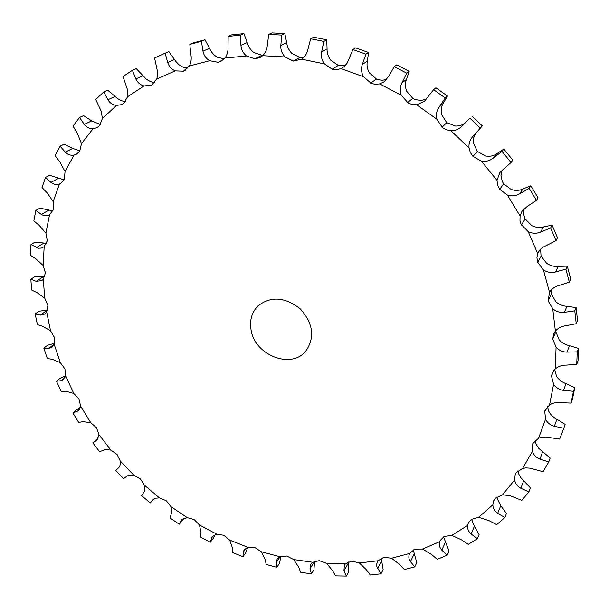 <?xml version="1.0" encoding="UTF-8"?>
<svg xmlns="http://www.w3.org/2000/svg" width="609" height="609" viewBox="0 0 609 609"><rect width="100%" height="100%" fill="white"/><g stroke="black" fill="none" stroke-linecap="round" stroke-linejoin="round"><path stroke-width="0.91" d="M224.957 58.038L246.561 55.982L254.882 58.822L259.982 57.566L262.669 55.685L285.141 56.98L293.249 61.075L301.676 59.172L324.468 63.907L332.156 69.19L336.678 69.677L341.032 68.611L363.558 76.757L371.231 83.38L375.129 84.293L379.704 83.905L401.361 95.324L408.152 102.982L411.966 104.466L416.655 104.771L436.836 119.204L442.553 127.707L446.169 129.725L450.85 130.729L469.014 147.812L470.293 152.417L472.995 156.437L481.361 161.096L497.005 180.363L497.599 185.029L499.692 189.315L507.366 195.055L520.086 215.967L519.972 220.565L521.121 224.401L528.201 231.656L537.709 253.641L536.925 257.401L537.465 261.9L543.411 269.886L549.524 292.343L548.146 300.869L552.721 308.717L555.385 331.068L553.672 333.869L552.728 339.03L556.07 347.16L555.332 368.848L552.256 373.142L551.51 376.073L553.589 384.271L549.592 404.81L544.735 411.166L545.557 419.236L538.539 438.198L532.799 443.588L532.395 451.338L522.644 468.382L516.173 472.729L515.176 474.601L514.628 480.014L502.471 494.858L495.444 498.132L493.549 501.009L492.841 504.823L478.636 517.277L471.214 519.462L468.313 523.07L467.651 525.445L451.779 535.387L444.106 536.499L440.132 540.579L439.706 541.69L422.532 549.052L414.759 549.12L409.644 553.467L391.526 558.232L383.792 557.311L378.067 560.767L359.348 562.975L351.774 561.117L345.577 563.66L326.569 563.363L319.261 560.645L312.706 562.267L293.721 559.564L286.778 556.047L279.973 556.748L261.291 551.746L254.806 547.521L247.855 547.308L229.73 540.145L223.777 535.281L216.796 534.184L199.47 525.004L194.119 519.584L187.199 517.627L170.893 506.581L166.211 500.689L159.451 497.903L144.379 485.16L140.413 478.88L133.904 475.309L120.27 461.043L117.08 454.466L110.907 450.142L98.894 434.544L96.519 427.762L90.779 422.745L80.555 406.013L79.041 399.108L73.818 393.467L65.566 375.806L64.935 368.894L60.314 362.675L54.186 344.329L54.467 337.493L50.539 330.778L46.687 311.991L47.898 305.353L44.739 298.22L43.285 279.272L45.447 272.931L43.132 265.486L44.191 246.66L47.296 240.745L45.903 233.08L49.557 214.703L53.584 209.329L53.181 201.571L59.484 183.979L60.565 183.492L64.394 179.274L65.041 171.548L73.993 155.097L76.323 154.29L79.749 151.184L81.477 143.633L93.048 128.705L96.808 127.761L99.564 125.698L102.403 118.481L116.479 105.441L121.846 104.565L123.657 103.454L127.601 96.732L144.013 85.953L151.732 85.085L156.764 79.025L175.263 70.865L183.362 71.192L189.414 65.955L209.671 60.717L217.976 62.293L220.869 61.372L224.957 58.038C227.271 54.818 228.291 51.034 228.017 46.695L228.147 36.403L231.58 34.896L243.935 33.617L247.178 42.508C248.251 46.459 250.436 49.778 253.725 52.458L261.946 55.259L263.195 55.168M228.147 36.403L240.57 35.124L243.935 33.617M250.999 329.53C249.53 320.083 251.852 312.227 257.95 305.939C270.921 295.905 285.035 296.91 300.306 308.938C313.239 323.44 315.097 337.47 305.878 351.028C291.193 369.777 254.326 355.032 250.999 329.53M246.561 55.982C243.166 53.28 241.301 49.763 240.951 45.416L240.57 35.124M303.891 57.322L299.879 57.444L291.863 53.409C288.879 50.242 287.143 46.649 286.664 42.63L284.845 33.564L271.972 32.909L268.752 34.424L281.693 35.086L284.845 33.564M345.402 65.445L338.322 65.414L330.733 60.207C328.137 56.614 326.919 52.831 327.071 48.849L326.751 39.844L313.681 37.202L310.681 38.763L323.828 41.427L326.751 39.844M386.677 79.436L382.064 80.327L376.91 79.383L369.336 72.852C367.219 68.916 366.557 65.026 367.356 61.189L368.574 52.496L355.648 47.883L352.893 49.535L365.895 54.178L368.574 52.496M426.566 99.039L421.085 100.508L415.186 99.564L412.765 98.353L406.652 91.144C405.084 86.958 405.015 83.068 406.447 79.475L409.195 71.36L396.771 64.851L394.251 66.617L406.759 73.171L409.195 71.36M465.246 122.767C462.65 125.035 459.399 126.132 455.486 126.048L446.755 122.653L441.662 114.69C440.695 110.351 441.236 106.56 443.268 103.317L447.47 96.032L435.892 87.772L433.616 89.69L445.27 98.003L447.47 96.032M481.361 161.096C485.784 161.857 489.773 160.845 493.336 158.066L502.014 151.382L503.849 149.068L496.83 153.704C493.724 155.942 489.971 156.703 485.579 156.003L477.319 151.413L473.399 142.894C473.079 139.012 473.969 135.7 476.071 132.968M507.366 195.055C511.674 196.433 515.785 196.007 519.705 193.769L529.152 188.318L530.804 185.768L522.88 189.003C519.378 190.655 515.488 190.823 511.21 189.513L503.643 183.857L502.296 181.505L500.986 175.674L502.113 170.124M528.201 231.656C532.289 233.605 536.422 233.757 540.602 232.098L550.597 227.941L552.112 225.163L543.51 226.913C539.726 227.941 535.806 227.522 531.748 225.642L524.76 218.486L523.512 213.394L524.113 208.742M543.411 269.886C547.179 272.345 551.229 273.045 555.568 271.979L565.89 269.155L567.291 266.141L558.286 266.369C554.319 266.765 550.46 265.775 546.722 263.408L541.058 256.145L540.602 249.089M552.721 308.717C556.086 311.61 559.968 312.813 564.368 312.333L574.782 310.826L576.114 307.583L566.949 306.319C562.906 306.083 559.214 304.576 555.872 301.782L551.358 294.033L551.236 290.029M556.07 347.16C558.971 350.381 562.602 352.04 566.956 352.116L577.248 351.873L578.55 348.417L569.484 345.729C565.472 344.9 562.023 342.92 559.146 339.799L555.85 331.76L555.865 330.512M553.589 384.271C555.971 387.743 559.275 389.775 563.508 390.384L573.472 391.305L574.782 387.659L566.035 383.647C562.153 382.262 559.024 379.887 556.656 376.522L554.54 369.61M545.557 419.236C547.392 422.852 550.323 425.196 554.35 426.277L563.812 428.249L565.152 424.443L556.938 419.251C553.261 417.355 550.513 414.653 548.686 411.151L547.499 406.469M532.395 451.338C533.674 455.014 536.179 457.595 539.932 459.087L548.747 461.972L550.155 458.037L538.881 448.498L536.202 444.425L535.136 440.383M514.628 480.014C515.343 483.66 517.414 486.401 520.832 488.243L528.878 491.897L530.378 487.855L520.908 477.76L518.898 474.312L517.954 470.765M125.515 101.558L124.845 101.505C121.275 100.995 118.047 99.305 115.162 96.435L107.694 90.193L103.743 91.936L107.884 99.747L115.162 96.435M154.785 82.558L150.689 81.735L146.457 79.315L136.249 68.634L132.404 70.286L135.822 78.911L142.917 75.767M187.884 68.147L183.142 67.249L178.924 64.676L175.978 61.593L168.868 51.62L164.94 53.28L168.868 51.62M224.249 58.875L217.215 57.185C213.721 55.023 211.156 52.047 209.534 48.256L204.997 39.775L193.426 42.874L189.818 44.404L201.442 41.298L204.997 39.775M209.671 60.717C206.063 58.555 203.832 55.373 202.964 51.186L201.442 41.298M262.669 55.685C265.509 52.861 267.069 49.245 267.359 44.845L268.752 34.424M285.141 56.98C282.051 53.798 280.612 49.999 280.825 45.576L281.693 35.086M301.676 59.172C305.002 56.827 307.096 53.463 307.971 49.093L310.681 38.763M324.468 63.907C321.78 60.299 320.836 56.294 321.643 51.894L323.828 41.427M341.032 68.611L344.351 66.472L347.221 63.024L352.893 49.535M189.414 65.955C191.165 62.43 191.645 58.571 190.853 54.376L189.818 44.404M363.558 76.757C361.358 72.798 360.954 68.68 362.355 64.409L365.895 54.178M379.704 83.905L384.112 81.812L388.892 76.102L394.251 66.617M175.263 70.865C171.54 69.259 169.02 66.472 167.696 62.521L165.153 53.196M156.764 79.025L157.495 75.859L157.518 71.611L154.564 57.977L164.94 53.28M401.361 95.324C399.717 91.106 399.892 86.98 401.887 82.931L406.759 73.171M416.655 104.771L424.29 101.444L433.616 89.69M144.013 85.953C140.276 84.91 137.543 82.558 135.822 78.911M127.601 96.732L127.882 93.497L127.357 89.333L123.041 76.559L132.404 70.286M436.836 119.204C435.816 114.842 436.577 110.8 439.135 107.077L445.27 98.003M450.85 130.729C455.159 130.836 458.859 129.329 461.957 126.2L469.882 118.199L480.356 128.057L482.336 125.888L475.317 133.79L480.356 128.057M116.479 105.441C112.794 104.946 109.932 103.05 107.884 99.747M102.403 118.481L101.216 111.226L95.735 99.495L103.743 91.936M469.014 147.812C468.641 143.518 469.92 139.735 472.858 136.446L475.317 133.79M93.048 128.705C89.5 128.75 86.577 127.311 84.27 124.396L79.566 117.476L83.585 115.619L91.67 120.879L100.477 124.54M81.477 143.633L77.396 133.356L73.011 126.093L79.566 117.476M497.005 180.363L499.86 172.537L511.02 162.512L512.801 160.121L503.849 149.068M502.014 151.382L511.02 162.512M73.993 155.097C70.652 155.653 67.736 154.678 65.239 152.174L60.124 146.198L64.181 144.211L72.715 148.429L79.954 150.865M65.041 171.548L59.926 162.024L55.069 155.66L60.124 146.198M520.086 215.967L521.905 211.445L527.318 206.329L536.453 200.399L538.059 197.78L530.804 185.768M529.152 188.318L536.453 200.399M59.484 183.979C56.393 184.999 53.539 184.474 50.92 182.403L45.546 177.402L49.618 175.278L64.105 179.868M53.181 201.571L47.197 192.924L42.013 187.496L45.546 177.402M537.709 253.641L539.643 250.2L542.292 247.574L556.025 240.639L557.501 237.784L552.112 225.163M550.597 227.941L556.025 240.639M49.557 214.703C46.779 216.157 44.038 216.058 41.351 214.421L35.855 210.402L39.912 208.133L53.006 210.904M45.903 233.08L39.212 225.399L33.838 220.922L35.855 210.402M549.524 292.343C551.663 288.887 554.89 286.588 559.199 285.446L569.346 282.112L570.724 279.021L567.291 266.141M565.89 269.155L569.346 282.112M44.191 246.66L41.458 248.084L38.428 248.221L30.998 244.552L35.017 242.138L46.619 243.334M43.132 265.486L35.893 258.825L30.45 255.308L30.998 244.552M555.385 331.068C558.027 328.061 561.544 326.279 565.921 325.724L576.236 323.699L577.553 320.387L576.114 307.583M574.782 310.826L576.236 323.699M43.285 279.272L41.793 280.582L36.205 281.343L30.831 279.249L34.804 276.684L44.86 276.577M44.739 298.22L37.103 292.64L31.706 290.059L30.831 279.249M555.332 368.848C558.407 366.344 562.115 365.096 566.469 365.103L576.731 364.349L578.032 360.832L578.55 348.417M577.248 351.873L576.731 364.349M46.687 311.991L44.723 314.099L40.323 315.112L35.177 313.939L39.075 311.222L47.571 310.05M50.539 330.778L42.645 326.302L37.415 324.635L35.177 313.939M549.592 404.81C553.01 402.853 556.832 402.138 561.064 402.663L571.082 403.089L572.391 399.397L574.782 387.659M573.472 391.305L571.082 403.089M54.186 344.329L51.955 347.29L48.644 348.401L43.81 348.097L47.624 345.234L54.544 343.316M60.314 362.675L52.305 359.318L47.327 358.534L43.81 348.097M538.539 438.198L541.66 437.27L545.892 436.996L559.679 439.104L563.812 428.249M65.566 375.806L63.252 379.673L60.9 380.732L56.477 381.257L60.192 378.25L65.521 375.966M73.818 393.467L65.825 391.237L61.189 391.29L56.477 381.257M522.644 468.382L525.849 467.91L530.043 468.176L543.061 471.709L548.747 461.972M80.555 406.013L78.348 410.793L72.897 412.978L76.506 409.834L80.259 407.588M90.779 422.745L82.931 421.634L78.721 422.486L72.897 412.978M502.471 494.858L509.779 495.597L521.829 500.354L528.878 491.897M492.841 504.823C493.008 508.363 494.615 511.195 497.667 513.318L504.861 517.589L506.475 513.463L500.727 505.714L496.541 497.157M98.894 434.544L96.96 440.261L92.781 442.872L98.43 437.871M110.907 450.142L105.517 449.45L99.617 451.733L92.781 442.872M478.636 517.277L489.149 520.725L496.655 524.661L504.861 517.589M467.651 525.445C467.301 528.81 468.45 531.665 471.107 534.009L477.38 538.744L479.116 534.573L474.388 526.321L471.518 519.241M120.27 461.043L120.369 463.929L119.729 466.311L115.809 470.559L123.558 478.659L126.702 476.36C128.278 475.05 130.676 474.693 133.904 475.309M451.779 535.387L461.592 539.909L468.237 544.37L477.38 538.744M439.706 541.69C438.876 544.834 439.576 547.651 441.807 550.14L447.128 555.195L448.993 551.008L443.527 536.826M144.379 485.16C145.186 488.342 144.98 490.763 143.762 492.415L141.661 495.688L150.225 502.935L153.11 499.57M159.451 497.903L155.546 498.215L152.73 499.997M422.532 549.052L431.53 554.495L437.262 559.344L447.128 555.195M409.644 553.467C408.365 556.337 408.624 559.054 410.428 561.635L414.775 566.88L416.792 562.693L413.229 549.798M170.893 506.581L171.921 511.918L170.002 517.947L179.259 524.235L183.91 518.282M187.199 517.627L181.611 519.896L179.259 524.235M391.526 558.232L399.603 564.444L404.399 569.537L414.775 566.88M378.067 560.767L376.819 563.591L376.864 566.621L380.983 573.815L383.145 569.651L381.242 558.141M199.47 525.004L201.061 532.768L200.468 537.024L210.311 542.254L213.226 538.455L215.236 534.58M216.796 534.184L212.153 536.681L210.311 542.254M359.348 562.975L366.435 569.796L370.28 575.01L380.983 573.815M345.577 563.66L344.359 565.236L343.94 570.854L346.354 576.091L348.675 571.973L348.173 561.924M229.73 540.145L232.448 547.986L232.676 552.614L242.976 556.71L245.747 552.812L247.703 547.362M247.855 547.308L244.148 549.851L243.235 552.264L242.976 556.71M326.569 563.363L332.605 570.648L335.513 575.878L346.354 576.091M312.706 562.267L310.727 564.353L309.981 568.798L311.465 573.868L313.939 569.811L314.587 561.262M261.291 551.746L265.128 559.534L266.217 564.459L276.844 567.329L279.47 563.348L280.962 556.329M279.973 556.748L277.156 559.153L276.25 562.533L276.844 567.329M293.721 559.564L298.669 567.162L300.656 572.285L311.465 573.868M469.882 118.199L464.461 123.574M471.922 116.098L482.336 125.888M565.152 424.443L565.007 424.854M217.976 62.293L223.396 59.705M240.951 45.416L247.178 42.508M202.964 51.186L209.534 48.256M254.882 58.822L261.946 55.259M280.825 45.576L286.664 42.63M293.249 61.075L299.879 57.444M321.643 51.894L327.071 48.849M332.156 69.19L338.322 65.414M183.362 71.192L185.319 70.279M362.355 64.409L367.356 61.189M370.599 83.121L376.286 79.132M167.696 62.521L174.555 59.507M401.887 82.931L406.447 79.475M407.558 102.632L412.765 98.353M439.135 107.077L443.268 103.317M441.997 127.281L446.755 122.653M472.995 156.437L477.319 151.413M493.336 158.066L496.83 153.704M84.27 124.396L91.67 120.879M499.692 189.315L503.643 183.849M519.705 193.769L522.88 189.003M65.239 152.174L72.715 148.429M521.418 225.01L525.057 219.088M540.602 232.098L543.51 226.913M50.92 182.403L58.418 178.407M537.671 262.532L541.058 256.145M555.568 271.979L558.286 266.369M41.351 214.421L48.834 210.166M548.146 300.869L551.358 294.033M564.368 312.333L566.949 306.319M36.487 247.597L43.917 243.075M552.728 339.03L555.85 331.76M566.956 352.116L569.484 345.729M36.205 281.343L43.536 276.555M551.51 376.073L553.764 370.516M563.508 390.384L566.035 383.647M40.323 315.112L47.532 310.057M544.735 411.166L545.527 409.164M554.35 426.277L556.938 419.251M48.644 348.401L54.262 344.154M539.932 459.087L542.634 451.817M60.9 380.732L64.988 377.413M520.832 488.243L523.694 480.783M76.841 411.676L79.535 409.324M497.667 513.318L500.727 505.714M96.169 440.847L97.638 439.47M471.107 534.009L474.388 526.321M118.588 467.879L118.991 467.468M441.807 550.14L445.331 542.406M410.428 561.635L414.219 553.908M181.071 520.725L182.357 519.173M377.603 568.517L381.668 560.828M211.369 538.242L213.553 535.402M343.94 570.854L348.272 563.249M243.235 552.264L246.295 547.986M309.981 568.798L314.587 561.3M276.25 562.533L280.14 556.664M565.076 424.656L563.736 428.462M119.433 466.859L116.517 469.813M153.689 499.091L150.925 502.181"/></g></svg>
